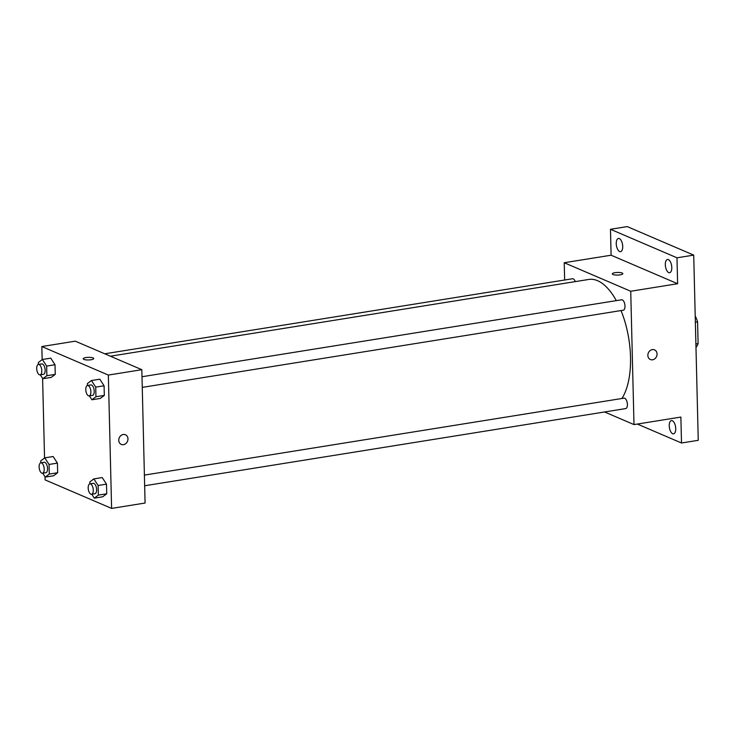 <?xml version="1.0" encoding="UTF-8"?>
<svg xmlns="http://www.w3.org/2000/svg" width="735" height="735" viewBox="0 0 735 735"><rect width="100%" height="100%" fill="white"/><g stroke="black" fill="none" stroke-linecap="round" stroke-linejoin="round"><path stroke-width="1.1" d="M695.365 322.206L697.57 321.856A20.552 9.509 -99.1 0 0 695.209 316.032M697.57 321.856L698.103 343.585A20.552 9.509 -99.1 0 1 695.981 347.49M695.898 343.943L698.103 343.585M564.645 280.007L564.223 262.726L611.107 255.21L610.473 229.283L627.212 226.591L693.721 255.118L698.25 440.311L681.51 442.994L637.337 424.058M610.473 229.283L676.981 257.801L693.721 255.118M676.981 257.801L677.615 283.728L630.731 291.253L633.993 424.591L680.876 417.067L681.51 442.994M654.527 349.86A5.264 4.474 -66.8 0 1 656.952 355.225A5.264 4.474 -66.8 0 1 652.579 359.792A5.264 4.474 -66.8 0 1 650.383 359.534A5.264 4.474 -66.8 0 1 648.343 352.938A5.264 4.474 -66.8 0 1 654.527 349.869A5.264 4.474 -66.8 0 1 656.952 355.225A5.264 4.474 -66.8 0 1 652.579 359.792A5.264 4.474 -66.8 0 1 650.383 359.534M675.731 428.606A6.707 3.105 80.9 0 1 673.554 433.843A6.707 3.105 80.9 0 1 669.254 425.831A6.707 3.105 80.9 0 1 671.432 420.604A6.707 3.105 80.9 0 1 675.731 428.606M622.72 246.446A6.707 3.105 80.9 0 1 620.551 251.673A6.707 3.105 80.9 0 1 616.252 243.671A6.707 3.105 80.9 0 1 618.42 238.443A6.707 3.105 80.9 0 1 622.72 246.446M671.79 267.494A6.707 3.105 80.9 0 1 669.613 272.722A6.707 3.105 80.9 0 1 665.322 264.71A6.707 3.105 80.9 0 1 667.49 259.483A6.707 3.105 80.9 0 1 671.79 267.494M611.107 255.21L677.615 283.728M621.92 398.489A65.038 30.089 -99.1 0 0 621.029 310.565M616.316 300.633A65.038 30.089 -99.1 0 0 588.808 279.447L110.379 356.209M564.223 262.726L630.731 291.253M633.993 424.591L604.565 411.967M575.284 281.615A5.283 2.444 -99.1 0 0 572.537 278.74L104.747 353.792M144.666 485.762L625.678 408.587A5.283 2.444 -99.1 0 0 627.258 402.982A5.283 2.444 -99.1 0 0 624.006 398.159L144.4 475.104M142.259 387.382L623.28 310.207A5.283 2.444 -99.1 0 0 624.851 304.612A5.283 2.444 -99.1 0 0 621.608 299.779L142.002 376.733M622.178 273.025A5.264 1.314 178.6 0 1 622.83 273.64A5.264 1.314 178.6 0 1 617.602 275.074A5.264 1.314 178.6 0 1 612.31 273.898A5.264 1.314 178.6 0 1 616.242 272.529A5.264 1.314 178.6 0 1 622.178 273.025M612.31 273.898A5.264 1.314 178.6 0 1 616.242 272.529A5.264 1.314 178.6 0 1 622.178 273.034A5.264 1.314 178.6 0 1 622.83 273.64M42.152 359.654L41.831 346.543L75.319 341.169L141.827 369.696L145.08 503.034L111.601 508.409L45.092 479.882L45.01 476.749M41.831 346.543L108.339 375.07L141.827 369.696M108.339 375.07L111.601 508.409M125.437 434.752A5.264 4.474 -66.8 0 1 127.853 440.118A5.264 4.474 -66.8 0 1 123.489 444.675A5.264 4.474 -66.8 0 1 121.293 444.418A5.264 4.474 -66.8 0 1 119.254 437.821A5.264 4.474 -66.8 0 1 125.437 434.752A5.264 4.474 -66.8 0 1 127.862 440.118A5.264 4.474 -66.8 0 1 123.489 444.684A5.264 4.474 -66.8 0 1 121.284 444.418M50.743 358.138L55.015 364.735L55.254 374.363L51.211 377.386L55.254 374.363L55.015 364.735L50.743 358.138L42.373 359.488L46.645 366.076L46.875 375.704L42.841 378.727L40.306 374.822M102.211 477.557L106.492 484.154L106.722 493.782L102.689 496.805L106.722 493.782L106.492 484.154L102.211 477.557L93.841 478.908L98.113 485.495L98.352 495.124L94.31 498.146L91.783 494.242M44.55 458.024L42.602 378.369M99.813 379.187L104.085 385.783L104.324 395.402L100.282 398.434L104.324 395.402L104.085 385.783L99.813 379.187L91.443 380.528L95.715 387.125L95.945 396.744L91.912 399.776L89.376 395.871M53.15 456.518L57.422 463.114L57.652 472.734L53.618 475.766L57.652 472.734L57.422 463.114L53.15 456.518L44.771 457.859L49.052 464.456L49.282 474.075L45.248 477.107L42.713 473.202M83.22 358.781A5.264 1.314 178.6 0 1 87.153 357.421A5.264 1.314 178.6 0 1 93.079 357.917A5.264 1.314 178.6 0 1 93.74 358.524A5.264 1.314 178.6 0 1 88.512 359.966A5.264 1.314 178.6 0 1 83.22 358.781A5.264 1.314 178.6 0 1 87.153 357.421A5.264 1.314 178.6 0 1 93.079 357.917A5.264 1.314 178.6 0 1 93.74 358.533M40.783 462.811L40.737 460.891L44.771 457.859M42.492 473.23L45.846 472.697A5.283 2.444 -99.1 0 0 47.417 467.092A5.283 2.444 -99.1 0 0 44.173 462.269L40.82 462.811A5.283 2.444 -99.1 0 0 39.157 467.662A5.283 2.444 -99.1 0 0 41.785 473.129A5.283 2.444 -99.1 0 0 42.492 473.23A5.283 2.444 -99.1 0 0 44.072 467.635A5.283 2.444 -99.1 0 0 40.82 462.811M49.052 464.456L57.422 463.114M49.282 474.075L57.652 472.734M45.248 477.107L53.618 475.766M38.376 364.441L38.33 362.511L42.373 359.488M40.094 374.859L43.438 374.317A5.283 2.444 -99.1 0 0 45.019 368.722A5.283 2.444 -99.1 0 0 41.766 363.898L38.422 364.431A5.283 2.444 -99.1 0 0 36.75 369.292A5.283 2.444 -99.1 0 0 39.378 374.758A5.283 2.444 -99.1 0 0 40.094 374.859A5.283 2.444 -99.1 0 0 41.665 369.255A5.283 2.444 -99.1 0 0 38.422 364.431M46.645 366.076L55.015 364.735M46.875 375.704L55.254 374.363M42.841 378.727L51.211 377.386M89.854 483.86L89.808 481.93L93.841 478.908M91.563 494.278L94.916 493.736A5.283 2.444 -99.1 0 0 96.487 488.141A5.283 2.444 -99.1 0 0 93.244 483.318L89.891 483.85A5.283 2.444 -99.1 0 0 88.228 488.711A5.283 2.444 -99.1 0 0 90.855 494.177A5.283 2.444 -99.1 0 0 91.563 494.278A5.283 2.444 -99.1 0 0 93.143 488.674A5.283 2.444 -99.1 0 0 89.891 483.85M98.113 485.495L106.492 484.154M98.352 495.124L106.722 493.782M94.31 498.146L102.689 496.805M87.447 385.48L87.401 383.56L91.443 380.528M89.165 395.899L92.509 395.366A5.283 2.444 -99.1 0 0 94.089 389.761A5.283 2.444 -99.1 0 0 90.837 384.938L87.493 385.48A5.283 2.444 -99.1 0 0 85.82 390.331A5.283 2.444 -99.1 0 0 88.448 395.798A5.283 2.444 -99.1 0 0 89.165 395.899A5.283 2.444 -99.1 0 0 90.736 390.303A5.283 2.444 -99.1 0 0 87.493 385.48M95.715 387.125L104.085 385.783M95.945 396.744L104.324 395.402M91.912 399.776L100.282 398.434"/></g></svg>
